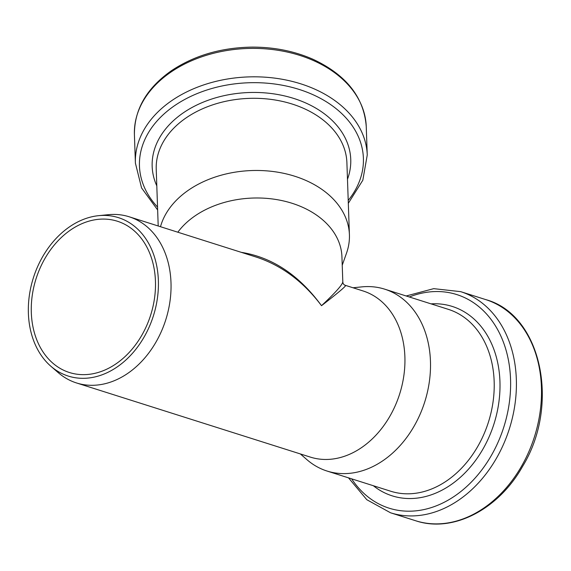 <?xml version="1.0" encoding="UTF-8"?>
<svg xmlns="http://www.w3.org/2000/svg" width="571" height="571" viewBox="0 0 571 571"><rect width="100%" height="100%" fill="white"/><g stroke="black" fill="none" stroke-linecap="round" stroke-linejoin="round"><path stroke-width="0.86" d="M116.998 367.053A83.088 62.953 107.6 0 1 50.84 366.225A83.088 62.953 107.6 0 1 33.375 277.841A83.088 62.953 107.6 0 1 98.583 215.674A83.088 62.953 107.6 0 1 157.739 272.303A83.088 62.953 107.6 0 1 116.998 367.053M115.934 363.898A79.355 60.119 107.6 0 1 69.391 372.506A79.355 60.119 107.6 0 1 31.262 308.354A79.355 60.119 107.6 0 1 70.818 229.835A79.355 60.119 107.6 0 1 117.362 221.227A79.355 60.119 107.6 0 1 155.498 285.379A79.355 60.119 107.6 0 1 115.934 363.898M98.583 215.674L108.283 214.696A87.156 66.029 107.6 0 1 129.167 216.78A87.156 66.029 107.6 0 1 171.05 287.242A87.156 66.029 107.6 0 1 127.597 373.484A87.156 66.029 107.6 0 1 76.471 382.941A87.156 66.029 107.6 0 1 58.206 372.613L50.84 366.225M342.229 265.237L346.526 253.124A95.393 67.621 178 0 0 349.416 234.802A95.393 67.621 178 0 0 290.91 175.097A95.393 67.621 178 0 0 188.865 189.9A95.393 67.621 178 0 0 160.494 226.716M129.167 216.78L256.964 257.307C282.06 265.715 303.579 281.846 321.516 305.692C335.491 292.595 342.593 284.629 342.807 281.781L341.936 256.764A87.156 61.782 178 0 0 274.794 199.3A87.156 61.782 178 0 0 177.831 232.211M241.276 252.332C272.31 257.314 299.054 275.101 321.516 305.692C338.16 292.823 346.176 286.064 345.569 285.407L345.491 285.393M76.471 382.941L310.367 457.107A87.156 66.029 -72.4 0 0 399.657 393.99A87.156 66.029 -72.4 0 0 363.056 290.953L345.562 285.4M300.332 453.924L307.005 459.726A95.393 72.274 -72.4 0 0 327.005 471.032A95.393 72.274 -72.4 0 0 424.731 401.941A95.393 72.274 -72.4 0 0 384.676 289.162A95.393 72.274 -72.4 0 0 361.821 286.878L353.021 287.77M349.416 234.802L346.897 162.628A95.393 67.621 178 0 0 288.398 102.923A95.393 67.621 178 0 0 186.353 117.726A95.393 67.621 178 0 0 156.226 169.273L158.203 225.988M171.043 72.01A115.992 82.217 178 0 0 134.413 134.685C134.278 109.461 146.668 88.105 171.564 70.618C194.347 55.501 221.041 47.664 251.647 47.122C273.894 47.008 294.408 51.09 313.201 59.37C346.304 74.937 363.991 97.348 366.254 126.605A115.992 82.217 178 0 0 295.121 54.009A115.992 82.217 178 0 0 171.043 72.01M366.254 126.605L367.246 155.041A115.992 82.217 178 0 0 296.113 82.445A115.992 82.217 178 0 0 172.035 100.439A115.992 82.217 178 0 0 135.398 163.12L141.572 187.93L157.639 209.95M348.217 200.421A112.03 79.412 178 0 0 321.202 98.776A112.03 79.412 178 0 0 174.847 105.485A112.03 79.412 178 0 0 157.539 207.066M347.482 179.251A99.354 70.426 178 0 0 302.366 101.538A99.354 70.426 178 0 0 183.541 112.68A99.354 70.426 178 0 0 156.804 185.896M485.764 299.611C541.436 314.7 560.422 404.796 522.586 466.407C498.49 509.532 452.732 533.271 415.638 520.745A115.992 87.877 -72.4 0 0 534.47 436.744A115.992 87.877 -72.4 0 0 485.764 299.611L460.669 291.653L433.717 288.655L406.167 295.978M415.638 520.745L390.543 512.787A115.992 87.877 -72.4 0 0 509.375 428.785A115.992 87.877 -72.4 0 0 460.669 291.653M351.657 478.848A112.03 84.879 -72.4 0 0 462.389 490.282A112.03 84.879 -72.4 0 0 506.413 351.45A112.03 84.879 -72.4 0 0 409.328 296.977M373.341 485.721A99.354 75.272 -72.4 0 0 493.979 423.903A99.354 75.272 -72.4 0 0 431.012 303.858M327.005 471.032L390.707 491.231A95.393 72.274 -72.4 0 0 488.433 422.14A95.393 72.274 -72.4 0 0 448.378 309.361L384.676 289.162M342.807 281.781C342.9 283.716 343.821 284.922 345.555 285.414L345.555 285.414M134.413 134.685L135.398 163.12M348.317 203.305L362.821 180.222L367.246 155.041M390.543 512.787L366.796 499.704L348.496 477.841"/></g></svg>
